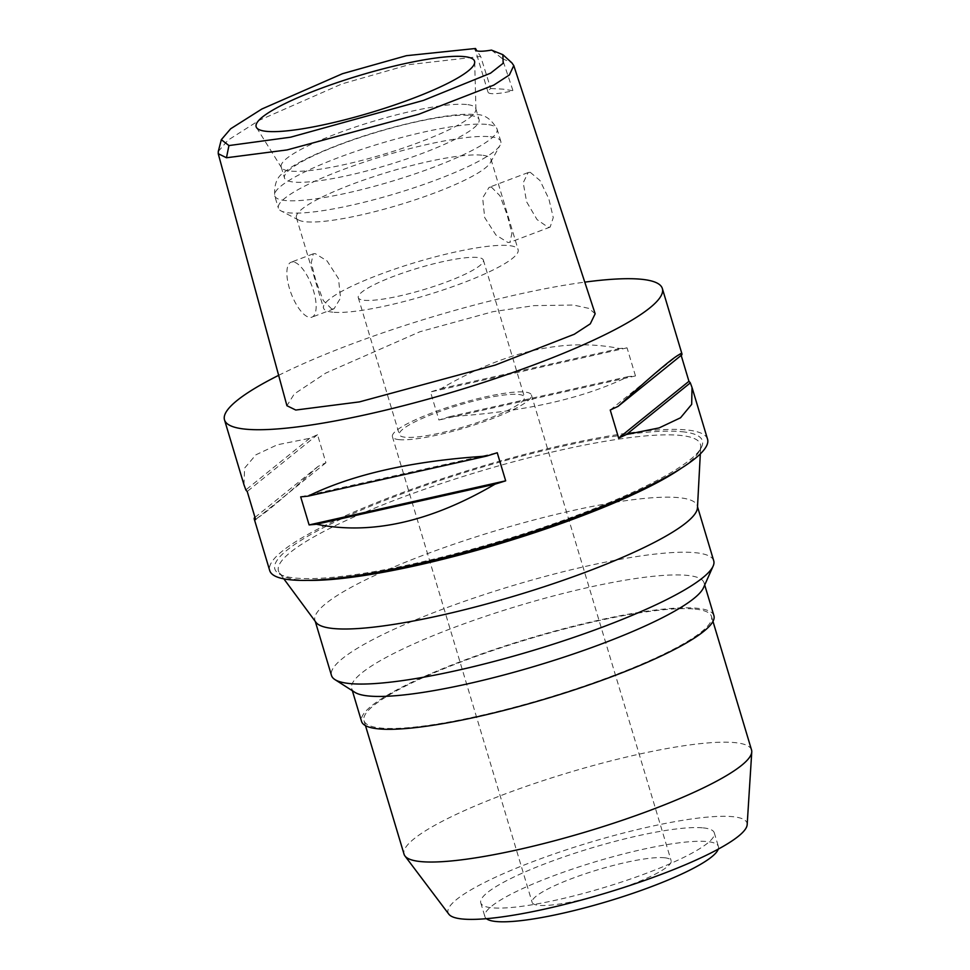 <?xml version="1.0" encoding="UTF-8"?>
<svg xmlns="http://www.w3.org/2000/svg" width="970" height="970" viewBox="0 0 970 970"><rect width="100%" height="100%" fill="white"/><g stroke="black" fill="none" stroke-linecap="round" stroke-linejoin="round"><path stroke-width="0.73" stroke-dasharray="4.85 3.64" d="M491.463 50.1L502.314 58.636L512.997 90.743A36.278 6.172 163.3 0 1 491.317 93.617A36.278 6.172 163.3 0 1 488.019 92.15A36.278 6.172 163.3 0 1 490.747 88.512L480.659 56.454L476.864 50.852M218.286 151.514L227.962 140.189L259.354 120.244L342.034 83.881L409.449 64.578L480.659 56.454M502.314 58.636L511.808 62.771M530.238 172.308L540.011 180.541L548.875 198.935L553.264 217.571L550.16 227.077L548.147 227.307L537.065 219.608L526.601 201.808L523.23 182.76L528.129 172.575L530.238 172.308M490.747 88.512L503.139 89.143L512.997 90.743M595.156 313.783L588.948 308.399L573.476 305.041L534.106 305.623L492.893 311.697L419.974 331.728L325.738 373.098L294.25 393.99L286.926 405.715M278.645 375.341A228.556 38.909 163.3 0 1 584.777 282.137M707.554 439.204A228.556 38.909 -16.7 0 0 686.772 429.952A228.556 38.909 -16.7 0 0 435.142 481.084A228.556 38.909 -16.7 0 0 269.708 570.554M681.898 354.802A228.556 38.909 -16.7 0 0 680.516 353.225L681.17 355.384M635.483 375.936L627.056 347.854A228.556 38.909 -16.7 0 0 619.697 348.545C565.001 337.56 505.479 350.922 441.144 388.618A228.556 38.909 -16.7 0 0 430.498 391.965L438.925 420.034A228.556 38.909 163.3 0 1 449.559 416.688C523.776 411.911 583.297 398.561 628.123 376.627A228.556 38.909 163.3 0 1 635.483 375.936L438.925 420.034M243.967 484.77L244.622 468.086L255.886 454.821L277.287 444.793L309.697 438.319A228.556 38.909 -16.7 0 1 317.505 434.681L325.932 462.763A228.556 38.909 163.3 0 0 318.124 466.388C274.498 506.17 253.218 523.376 254.273 517.992M682.104 431.723A223.185 37.988 163.3 0 1 701.067 447.995A223.185 37.988 163.3 0 1 522.672 534.094A223.185 37.988 163.3 0 1 295.147 578.035A223.185 37.988 163.3 0 1 279.954 574.337A223.185 37.988 163.3 0 1 418.603 487.801A223.185 37.988 163.3 0 1 682.104 431.723M283.834 578.847L279.518 572.991A220.275 37.49 -16.7 0 1 431.674 486.794A220.275 37.49 -16.7 0 1 680.419 435.409A220.275 37.49 163.3 0 1 700.704 446.624A220.275 37.49 163.3 0 1 699.127 451.474A220.275 37.49 163.3 0 1 681.364 468.207M307.538 580.351A220.275 37.49 163.3 0 1 298.493 579.83A220.275 37.49 -16.7 0 1 283.495 576.168L279.954 574.337M279.518 572.991A220.275 37.49 -16.7 0 0 283.495 576.168M315.929 622.303A199.541 33.962 163.3 0 1 314.971 620.424A199.541 33.962 163.3 0 1 459.404 542.315A199.541 33.962 163.3 0 1 679.073 497.683A199.541 33.962 163.3 0 1 697.212 505.746A199.541 33.962 163.3 0 1 697.454 507.843M713.726 560.793A199.541 33.962 -16.7 0 0 695.587 552.73A199.541 33.962 -16.7 0 0 475.918 597.362A199.541 33.962 -16.7 0 0 331.485 675.472M354.862 692.325A183.936 31.307 163.3 0 1 351.698 688.542A183.936 31.307 163.3 0 1 484.83 616.532A183.936 31.307 163.3 0 1 687.33 575.392A183.936 31.307 163.3 0 1 704.05 582.824A183.936 31.307 163.3 0 1 703.492 587.735M713.92 615.695A183.936 31.307 -16.7 0 0 697.188 608.263A183.936 31.307 -16.7 0 0 494.688 649.403A183.936 31.307 -16.7 0 0 361.555 721.413M694.993 609.087A181.402 30.87 163.3 0 1 711.483 616.423A181.402 30.87 163.3 0 1 580.181 687.439A181.402 30.87 163.3 0 1 380.482 728.021A181.402 30.87 163.3 0 1 363.992 720.686A181.402 30.87 163.3 0 1 495.282 649.67A181.402 30.87 163.3 0 1 694.993 609.087M751.544 749.968A181.402 30.87 -16.7 0 0 735.054 742.632A181.402 30.87 -16.7 0 0 535.355 783.214A181.402 30.87 -16.7 0 0 404.053 854.23M747.167 824.694A156.049 26.566 -16.7 0 0 732.799 816.691A156.049 26.566 -16.7 0 0 556.465 853.139A156.049 26.566 -16.7 0 0 448.843 914.201M703.202 827.883A121.905 20.746 163.3 0 1 714.284 832.818A121.905 20.746 163.3 0 1 626.05 880.53A121.905 20.746 163.3 0 1 491.851 907.799A121.905 20.746 163.3 0 1 480.768 902.876A121.905 20.746 163.3 0 1 569.002 855.152A121.905 20.746 163.3 0 1 703.202 827.883M718.273 849.114A121.905 20.746 -16.7 0 0 718.394 846.507A121.905 20.746 -16.7 0 0 707.312 841.584A121.905 20.746 -16.7 0 0 573.112 868.853A121.905 20.746 -16.7 0 0 484.879 916.565A121.905 20.746 -16.7 0 0 486.406 918.687M664.535 857.759A72.556 12.355 163.3 0 1 671.131 860.693A72.556 12.355 163.3 0 1 618.617 889.09A72.556 12.355 163.3 0 1 538.738 905.325A72.556 12.355 163.3 0 1 532.142 902.391A72.556 12.355 163.3 0 1 584.655 873.982A72.556 12.355 163.3 0 1 664.535 857.759M399.022 439.628A72.556 12.355 -16.7 0 0 478.901 423.405A72.556 12.355 -16.7 0 0 531.414 394.996A72.556 12.355 -16.7 0 0 524.818 392.062A72.556 12.355 -16.7 0 0 444.939 408.297A72.556 12.355 -16.7 0 0 392.426 436.694A72.556 12.355 -16.7 0 0 399.022 439.628M518.538 394.438A65.305 11.119 163.3 0 1 524.467 397.082A65.305 11.119 163.3 0 1 477.204 422.641A65.305 11.119 163.3 0 1 405.302 437.252A65.305 11.119 163.3 0 1 399.373 434.608A65.305 11.119 163.3 0 1 446.636 409.049A65.305 11.119 163.3 0 1 518.538 394.438M364.211 300.288A65.305 11.119 -16.7 0 0 436.112 285.677A65.305 11.119 -16.7 0 0 483.375 260.118A65.305 11.119 -16.7 0 0 477.434 257.474A65.305 11.119 -16.7 0 0 405.545 272.085A65.305 11.119 -16.7 0 0 358.282 297.644A65.305 11.119 -16.7 0 0 364.211 300.288M332.758 312.182A101.583 17.29 163.3 0 1 323.531 308.072A101.583 17.29 163.3 0 1 397.057 268.302A101.583 17.29 163.3 0 1 508.886 245.58A101.583 17.29 163.3 0 1 518.125 249.69A101.583 17.29 163.3 0 1 444.599 289.46A101.583 17.29 163.3 0 1 332.758 312.182M331.837 309.09L323.313 300.567L316.014 281.3L311.285 262.894L313.249 253.825L315.201 253.619L327.036 260.906L338.481 278.596L340.555 298.008L334.032 308.799L331.837 309.09M481.775 155.176A101.583 17.29 -16.7 0 0 369.934 177.91A101.583 17.29 -16.7 0 0 296.408 217.668A101.583 17.29 -16.7 0 0 298.724 220.093A101.583 17.29 -16.7 0 0 305.647 221.778A101.583 17.29 -16.7 0 0 409.195 201.772A101.583 17.29 -16.7 0 0 490.396 162.584A101.583 17.29 -16.7 0 0 491.002 159.286A101.583 17.29 -16.7 0 0 481.775 155.176M491.329 187.028L489.122 187.319L482.648 197.904L484.685 217.547L495.937 235.031L507.965 242.5L509.917 242.294L511.905 233.406L507.14 214.794L499.962 195.782L491.329 187.028M293.183 261.948A29.391 11.034 -110.7 0 0 291.109 262.203A29.391 11.034 -110.7 0 0 290.272 291.036A29.391 11.034 -110.7 0 0 309.83 317.42A29.391 11.034 -110.7 0 0 311.891 317.178A29.391 11.034 -110.7 0 0 312.74 288.332A29.391 11.034 -110.7 0 0 293.183 261.948M490.238 136.721A116.097 19.764 163.3 0 1 500.799 141.426A116.097 19.764 163.3 0 1 500.108 145.197A116.097 19.764 163.3 0 1 407.303 189.975A116.097 19.764 163.3 0 1 288.951 212.842A116.097 19.764 163.3 0 1 281.058 210.914A116.097 19.764 163.3 0 1 278.402 208.15A116.097 19.764 163.3 0 1 362.428 162.693A116.097 19.764 163.3 0 1 490.238 136.721M469.856 115.454A101.583 17.29 163.3 0 1 479.083 119.565A101.583 17.29 163.3 0 1 405.557 159.335A101.583 17.29 163.3 0 1 293.728 182.057A101.583 17.29 163.3 0 1 284.489 177.946A101.583 17.29 163.3 0 1 358.015 138.189A101.583 17.29 163.3 0 1 469.856 115.454M466.57 104.505A101.583 17.29 -16.7 0 0 354.729 127.228A101.583 17.29 -16.7 0 0 281.203 166.998A101.583 17.29 -16.7 0 0 281.542 167.725A101.583 17.29 -16.7 0 0 290.442 171.096A101.583 17.29 -16.7 0 0 400.076 149.113A101.583 17.29 -16.7 0 0 475.93 109.404A101.583 17.29 -16.7 0 0 475.797 108.616A101.583 17.29 -16.7 0 0 466.57 104.505M619.697 348.545L441.144 388.618M627.056 347.854L430.498 391.965M628.123 376.627L449.559 416.688M309.697 438.319L245.846 489.911M317.505 434.681L247.217 491.475M325.932 462.763L255.643 519.556M318.124 466.388L255.001 517.398M300.688 496.858L497.246 452.747M610.239 410.019L680.516 353.225M486.54 124.402A116.097 19.764 -16.7 0 0 358.73 150.374A116.097 19.764 -16.7 0 0 274.704 195.819A116.097 19.764 -16.7 0 0 285.253 200.511A116.097 19.764 -16.7 0 0 413.062 174.539A116.097 19.764 -16.7 0 0 497.101 129.095A116.097 19.764 -16.7 0 0 486.54 124.402M488.019 92.15L475.276 49.688M699.127 451.474L701.067 447.995M700.316 453.899L700.704 446.624M697.212 505.746L697.515 506.74M314.971 620.424L315.274 621.418M704.05 582.824L704.705 585.007M351.698 688.542L352.353 690.725M711.483 616.423L712.974 621.394M363.992 720.686L365.484 725.645M714.284 832.818L718.394 846.507M480.768 902.876L484.879 916.565M531.414 394.996L671.131 860.693M392.426 436.694L532.142 902.391M483.375 260.118L524.467 397.082M358.282 297.644L399.373 434.608M296.408 217.668L323.531 308.072M313.249 253.825L291.109 262.203M334.032 308.799L311.891 317.178M491.002 159.286L518.125 249.69M550.16 227.077L509.917 242.294M528.129 172.575L489.122 187.319M490.396 162.584L500.108 145.197M298.724 220.093L281.058 210.914M500.799 141.426L497.101 129.095C491.123 118.74 483.884 113.939 475.409 114.715C454.857 111.489 391.443 124.948 341.573 143.766C313.54 154.351 294.553 163.797 284.598 172.114C277.287 176.079 273.989 183.973 274.704 195.819L278.402 208.15M281.203 166.998L284.489 177.946M475.797 108.616L479.083 119.565M475.93 109.404L474.706 62.104M281.542 167.725L256.517 127.567"/><path stroke-width="1.45" d="M475.506 48.5A36.278 6.172 -16.7 0 0 475.276 49.688A36.278 6.172 -16.7 0 0 478.574 51.155A36.278 6.172 -16.7 0 0 491.463 50.1L502.86 54.672L503.163 63.28L490.529 73.199L423.405 100.419L290.576 137.194L228.932 145.561L221.318 139.68L230.666 128.767L261.9 108.992L342.434 73.72L406.406 55.69L475.506 48.5L476.864 50.852M266.507 131.35A114.023 19.412 -16.7 0 0 389.576 106.664A114.023 19.412 -16.7 0 0 474.706 62.104A114.023 19.412 -16.7 0 0 464.206 56.599A114.023 19.412 -16.7 0 0 336.226 82.935A114.023 19.412 -16.7 0 0 256.517 127.567A114.023 19.412 -16.7 0 0 266.507 131.35M511.808 62.771L513.773 65.572L509.383 74.945L493.73 85.13L418.979 114.169L287.023 149.938L226.471 157.758L218.238 153.709L218.286 151.514M218.238 153.709L286.926 405.715L295.765 410.043L359.47 401.883L495.246 365.084L574.276 334.262L590.293 323.834L595.156 313.783L513.773 65.572M584.777 282.137A228.556 38.909 163.3 0 1 641.57 279.287A228.556 38.909 163.3 0 1 662.352 288.539A228.556 38.909 163.3 0 1 496.919 378.009A228.556 38.909 163.3 0 1 245.289 429.14A228.556 38.909 163.3 0 1 224.506 419.889A228.556 38.909 163.3 0 1 278.645 375.341M254.201 518.877L269.708 570.554A228.556 38.909 -16.7 0 0 290.491 579.805A228.556 38.909 -16.7 0 0 542.121 528.674A228.556 38.909 -16.7 0 0 707.554 439.204L692.192 388.012M309.115 524.928L300.688 496.858A228.556 38.909 -16.7 0 0 308.048 496.155C352.874 474.221 412.395 460.871 486.6 456.094A228.556 38.909 -16.7 0 0 497.246 452.747L505.673 480.829A228.556 38.909 163.3 0 1 495.027 484.175C430.692 521.872 371.171 535.222 316.462 524.236A228.556 38.909 163.3 0 1 309.115 524.928L505.673 480.829M688.942 381.307A228.556 38.909 163.3 0 1 690.325 382.871L692.022 387.442L691.683 404.357L680.528 417.791L659.091 427.928L626.462 434.475A228.556 38.909 163.3 0 1 618.654 438.1L688.942 381.307L681.17 355.384M681.983 353.977L681.898 354.802C682.953 349.418 661.661 366.611 618.048 406.394A228.556 38.909 -16.7 0 1 610.239 410.019L618.654 438.1M243.967 484.77L245.846 489.911A228.556 38.909 -16.7 0 0 247.217 491.475L255.643 519.556A228.556 38.909 163.3 0 1 254.273 517.992L254.176 518.804M681.364 468.207A220.275 37.49 163.3 0 1 500.229 543.527A220.275 37.49 163.3 0 1 307.538 580.351M700.316 453.899L697.454 507.843A199.541 33.962 163.3 0 1 547.104 585.759A199.541 33.962 163.3 0 1 333.11 628.499A199.541 33.962 163.3 0 1 315.929 622.303L283.834 578.847M315.274 621.418L331.485 675.472A199.541 33.962 -16.7 0 0 334.917 679.582A199.541 33.962 -16.7 0 0 349.624 683.547A199.541 33.962 -16.7 0 0 555.701 643.401A199.541 33.962 -16.7 0 0 713.132 566.116A199.541 33.962 -16.7 0 0 713.726 560.793L697.515 506.74M713.132 566.116L703.492 587.735A183.936 31.307 163.3 0 1 558.368 658.969A183.936 31.307 163.3 0 1 368.418 695.975A183.936 31.307 163.3 0 1 354.862 692.325L334.917 679.582M352.353 690.725L361.555 721.413A183.936 31.307 -16.7 0 0 378.276 728.846A183.936 31.307 -16.7 0 0 580.775 687.706A183.936 31.307 -16.7 0 0 713.92 615.695L704.705 585.007M365.484 725.645L404.053 854.23A181.402 30.87 -16.7 0 0 404.951 855.976A181.402 30.87 -16.7 0 0 420.543 861.566A181.402 30.87 -16.7 0 0 614.919 822.766A181.402 30.87 -16.7 0 0 751.762 751.932A181.402 30.87 -16.7 0 0 751.544 749.968L712.974 621.394M404.951 855.976L448.843 914.201A156.049 26.566 -16.7 0 0 462.253 918.99A156.049 26.566 -16.7 0 0 629.457 885.622A156.049 26.566 -16.7 0 0 747.167 824.694L751.762 751.932M486.406 918.687A121.905 20.746 -16.7 0 0 495.961 921.5A121.905 20.746 -16.7 0 0 623.37 896.486A121.905 20.746 -16.7 0 0 718.273 849.114M255.001 517.398L254.273 517.992M308.048 496.155L486.6 456.094M316.462 524.236L495.027 484.175M618.048 406.394L681.898 354.802M626.462 434.475L690.325 382.871M226.471 157.758L228.932 145.561M221.318 139.68L218.274 151.514M511.917 62.88L502.86 54.672M662.352 288.539L681.959 353.917M224.506 419.889L244.149 485.339"/></g></svg>
